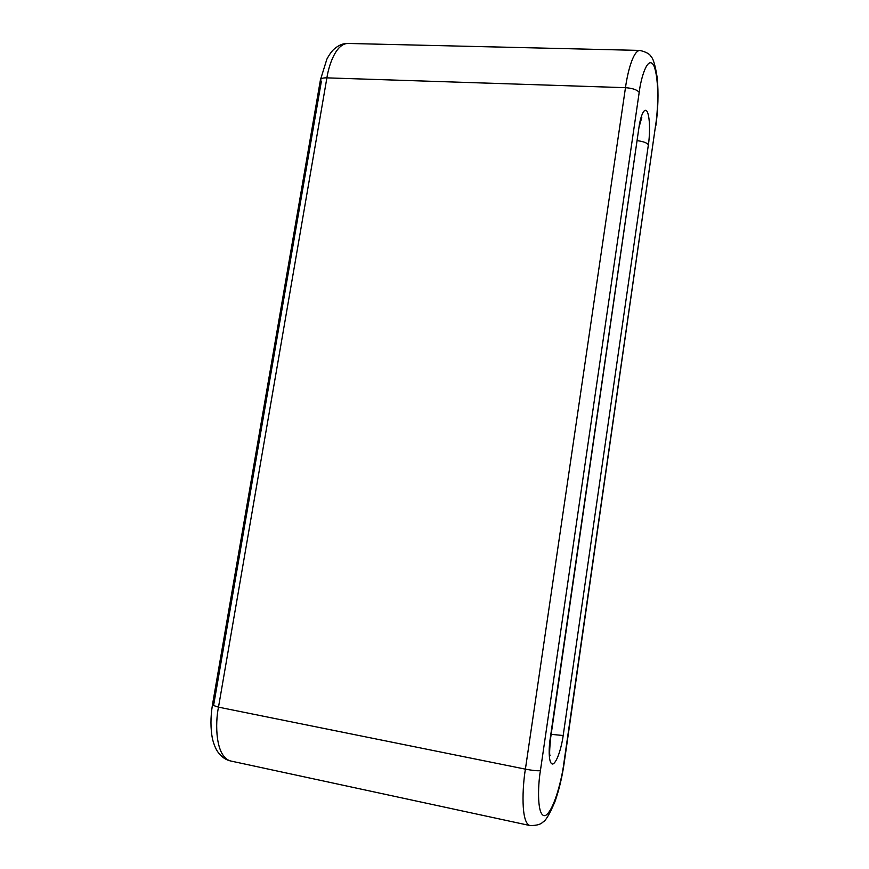 <?xml version="1.0" encoding="UTF-8"?>
<svg xmlns="http://www.w3.org/2000/svg" width="869" height="869" viewBox="0 0 869 869"><rect width="100%" height="100%" fill="white"/><g stroke="black" fill="none" stroke-linecap="round" stroke-linejoin="round"><path stroke-width="1.3" d="M347.861 43.45C336.01 43.689 328.927 64.708 326.896 77.862L625.474 87.682C627.407 73.496 632.806 50.793 639.834 50.413C632.806 50.793 627.407 73.496 625.474 87.682L326.896 77.862L218.499 707.149C215.067 723.182 215.251 756.91 230.698 760.994C215.251 756.91 215.067 723.182 218.499 707.149L525.397 769.141L218.499 707.149L212.405 705.128L213.709 704.748L321.313 81.61L320.444 79.818C321.019 78.406 323.17 77.754 326.896 77.862C323.17 77.754 321.019 78.406 320.444 79.818L326.874 59.146C329.351 54.53 331.73 51.217 334 49.207C338.508 45.21 343.125 43.287 347.861 43.45L639.834 50.413C646.167 51.977 649.871 54.008 650.946 56.496C653.206 58.266 655.313 65.457 657.268 78.069C658.593 93.613 658.115 109.472 655.845 125.636L655.682 124.799C657.757 112.59 659.582 79.905 653.933 65.87C647.872 54.128 640.866 78.123 639.193 92.396L540.42 770.618C537.748 785.967 536.825 817.979 545.45 815.535C554.368 810.299 562.113 777.614 563.785 763.666L655.682 124.799L564.111 763.427C562.145 777.092 559.082 789.856 554.933 801.718C549.556 814.318 545.482 821.151 542.701 822.204C540.714 824.496 536.434 825.604 529.851 825.528C520.705 822.737 522.432 786.651 525.397 769.141L625.474 87.682C632.556 88.203 637.129 89.768 639.193 92.396C640.866 78.123 647.872 54.128 653.933 65.87C659.582 79.905 657.757 112.59 655.682 124.799L563.785 763.666C562.113 777.614 554.368 810.299 545.45 815.535C536.825 817.979 537.748 785.967 540.42 770.618L639.193 92.396C637.129 89.768 632.556 88.203 625.474 87.682L525.397 769.141C532.762 770.531 537.77 771.02 540.42 770.618C537.77 771.02 532.762 770.531 525.397 769.141C522.432 786.651 520.705 822.737 529.851 825.528L230.698 760.994C225.929 760.027 221.714 757.095 218.065 752.228C215.957 749.502 214.089 745.07 212.46 738.932C210.483 728.57 210.461 717.305 212.405 705.128L218.499 707.149L326.896 77.862C328.927 64.708 336.01 43.689 347.861 43.45M550.24 738.357L638.965 127.417C639.888 119.52 643.788 105.779 647.296 111.786C650.577 119.151 649.588 137.769 648.383 144.775L563.188 735.511C562.243 743.473 557.811 761.787 552.901 764.014C548.187 764.677 548.784 746.775 550.24 738.357C548.784 746.775 548.187 764.677 552.901 764.014C557.811 761.787 562.243 743.473 563.188 735.511L551.163 734.338L563.188 735.511L648.383 144.775C647.014 142.853 643.342 141.484 637.368 140.669C643.342 141.484 647.014 142.853 648.383 144.775C649.588 137.769 650.577 119.151 647.296 111.786C643.788 105.779 639.888 119.52 638.965 127.417L550.24 738.357M549.165 753.76L550.055 755.443C549.36 755.183 549.545 749.415 550.609 738.139L638.965 127.417L641.8 117.434L640.67 118.76M212.405 705.128L320.444 79.818"/></g></svg>
